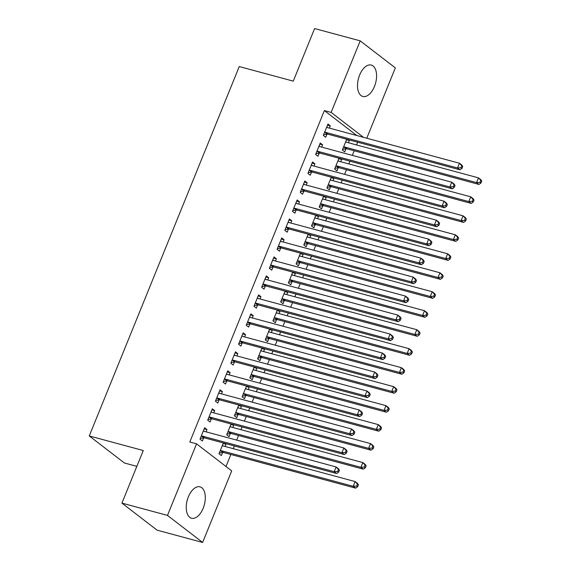 <?xml version="1.0" encoding="UTF-8"?>
<svg xmlns="http://www.w3.org/2000/svg" width="571" height="571" viewBox="0 0 571 571"><rect width="100%" height="100%" fill="white"/><g stroke="black" fill="none" stroke-linecap="round" stroke-linejoin="round"><path stroke-width="0.86" d="M188.366 496.841A16.259 8.858 -74.9 0 1 200.014 486.842A16.259 8.858 -74.9 0 1 203.183 508.24A16.259 8.858 -74.9 0 1 191.542 518.24A16.259 8.858 -74.9 0 1 188.366 496.841M359.637 75.058A16.259 8.858 -74.9 0 1 371.286 65.058A16.259 8.858 -74.9 0 1 374.455 86.457A16.259 8.858 -74.9 0 1 362.806 96.456A16.259 8.858 -74.9 0 1 359.637 75.058M225.988 466.493L230.862 454.48M233.225 448.663L234.338 445.922M236.701 440.113L238.571 435.495M240.933 429.685L242.047 426.944M244.409 421.127L246.279 416.516M248.642 410.699L249.755 407.958M252.118 402.148L253.988 397.53M256.35 391.72L257.464 388.979M259.826 383.162L261.696 378.552M264.059 372.735L265.172 369.994M267.535 364.184L269.405 359.566M271.767 353.756L272.881 351.015M275.243 345.198L277.113 340.587M279.476 334.77L280.589 332.029M282.945 326.219L284.822 321.601M287.184 315.792L288.298 313.051M290.653 307.234L292.53 302.623M294.893 296.806L295.999 294.065M298.362 288.255L300.239 283.637M302.594 277.827L303.708 275.086M306.07 269.269L307.947 264.659M310.303 258.841L311.416 256.101M313.779 250.291L315.656 245.673M318.011 239.863L319.125 237.122M321.487 231.305L323.357 226.694M325.72 220.877L326.833 218.136M329.196 212.326L331.066 207.708M333.428 201.898L334.542 199.158M336.904 193.341L338.774 188.73M341.137 182.913L342.25 180.172M344.613 174.362L346.483 169.744M348.845 163.934L349.959 161.193M352.321 155.376L354.191 150.765M356.554 144.948L357.667 142.208M231.698 470.889L202.634 542.45L167.489 515.406L196.545 443.838L231.698 470.889M167.489 515.406L121.923 503.108L157.068 530.152L202.634 542.45M136.847 466.35L124.407 462.995L89.262 435.951L239.256 66.557L293.266 81.132L314.614 28.55L360.187 40.848L395.332 67.892L366.775 138.218M230.891 424.474L233.703 425.231L232.618 424.396M233.703 425.231L232.79 427.486M230.327 433.546L229.078 436.622L226.701 434.795L231.091 423.989M211.898 409.857L214.703 410.613L212.333 408.786L207.708 420.177L210.078 422.005L211.327 418.928M214.703 410.613L213.79 412.862M246.308 386.51L249.12 387.266L248.035 386.431M249.12 387.266L248.207 389.522M245.744 395.582L244.495 398.658L242.118 396.831L246.508 386.025M227.315 371.892L230.12 372.649L227.743 370.822L223.125 382.213L225.495 384.04L226.744 380.964M230.12 372.649L229.207 374.897M261.725 348.546L264.537 349.302L263.452 348.467M264.537 349.302L263.624 351.558M261.161 357.617L259.912 360.694L257.535 358.866L261.925 348.06M242.725 333.928L245.537 334.685L243.16 332.857L238.535 344.249L240.912 346.076L242.161 343M245.537 334.685L244.624 336.933M277.142 310.581L279.954 311.338L278.869 310.503M279.954 311.338L279.033 313.593M276.571 319.653L275.329 322.729L272.952 320.902L277.342 310.096M258.142 295.964L260.954 296.72L258.577 294.893L253.952 306.284L256.329 308.112L257.578 305.035M260.954 296.72L260.041 298.968M292.559 272.617L295.364 273.373L294.286 272.538M295.364 273.373L294.45 275.629M291.988 281.689L290.739 284.765L288.369 282.938L292.759 272.131M273.559 257.999L276.371 258.756L273.994 256.929L269.369 268.313L271.746 270.147L272.995 267.071M276.371 258.756L275.458 261.004M307.976 234.652L310.781 235.409L309.703 234.574M310.781 235.409L309.867 237.664M307.405 243.724L306.156 246.8L303.786 244.973L308.169 234.167M288.976 220.035L291.781 220.791L289.411 218.964L284.786 230.349L287.163 232.183L288.405 229.107M291.781 220.791L290.867 223.04M323.386 196.688L326.198 197.445L325.113 196.61M326.198 197.445L325.284 199.7M322.822 205.76L321.573 208.836L319.196 207.009L323.586 196.203M304.393 182.07L307.198 182.827L304.828 181L300.203 192.384L302.573 194.211L303.822 191.142M307.198 182.827L306.284 185.075M338.803 158.724L341.615 159.48L340.53 158.645M341.615 159.48L340.701 161.736M338.239 167.795L336.99 170.872L334.613 169.045L339.003 158.238M319.81 144.106L322.615 144.863L320.238 143.036L315.613 154.42L317.99 156.247L319.239 153.178M322.615 144.863L321.701 147.111M356.768 135.513L324.378 110.588L189.8 442.018L196.545 443.838M327.518 125.12L330.324 125.877L327.947 124.05L323.322 135.441L325.698 137.268L326.947 134.192M330.324 125.877L329.41 128.132M346.511 139.738L349.324 140.495L348.239 139.667M349.324 140.495L348.41 142.75M345.947 148.817L344.698 151.886L342.322 150.059L346.711 139.253M312.101 163.085L314.906 163.841L312.537 162.014L307.912 173.406L310.281 175.233L311.53 172.156M314.906 163.841L313.993 166.097M331.094 177.702L333.907 178.466L332.822 177.631M333.907 178.466L332.993 180.714M330.53 186.781L329.281 189.85L326.905 188.023L331.294 177.217M296.684 201.049L299.49 201.806L297.12 199.978L292.495 211.37L294.864 213.197L296.113 210.128M299.49 201.806L298.576 204.061M315.684 215.667L318.49 216.43L317.412 215.595M318.49 216.43L317.576 218.679M315.113 224.746L313.864 227.815L311.488 225.988L315.877 215.181M281.267 239.013L284.08 239.77L281.703 237.943L277.078 249.334L279.455 251.161L280.696 248.092M284.08 239.77L283.159 242.025M300.267 253.631L303.073 254.395L301.995 253.56M303.073 254.395L302.159 256.643M299.696 262.71L298.447 265.779L296.078 263.952L300.46 253.146M265.85 276.978L268.663 277.734L266.286 275.907L261.661 287.299L264.038 289.126L265.287 286.057M268.663 277.734L267.749 279.99M284.85 291.595L287.656 292.359L286.578 291.524M287.656 292.359L286.742 294.607M284.279 300.674L283.03 303.743L280.661 301.916L285.05 291.11M250.433 314.942L253.246 315.699L250.869 313.872L246.244 325.263L248.621 327.09L249.87 324.021M253.246 315.699L252.332 317.954M269.433 329.56L272.246 330.324L271.161 329.488M272.246 330.324L271.325 332.572M268.862 338.639L267.621 341.708L265.244 339.881L269.633 329.074M235.024 352.907L237.829 353.663L235.452 351.836L230.827 363.227L233.204 365.055L234.453 361.985M237.829 353.663L236.915 355.919M254.016 367.524L256.829 368.288L255.744 367.453M256.829 368.288L255.915 370.536M253.453 376.603L252.204 379.672L249.827 377.845L254.216 367.039M219.607 390.871L222.412 391.627L220.042 389.8L215.417 401.192L217.787 403.019L219.036 399.95M222.412 391.627L221.498 393.883M238.599 405.489L241.412 406.252L240.327 405.417M241.412 406.252L240.498 408.501M238.036 414.567L236.787 417.637L234.41 415.809L238.799 405.003M204.19 428.835L206.995 429.592L204.625 427.765L200 439.156L202.37 440.983L203.619 437.914M206.995 429.592L206.081 431.847M223.19 443.453L225.995 444.217L224.917 443.382M225.995 444.217L225.081 446.465M222.619 452.532L221.37 455.601L218.993 453.774L223.382 442.968M324.378 110.588L331.13 112.408L360.187 40.848M121.923 503.108L143.271 450.526L89.262 435.951M363.52 137.34L331.13 112.408M325.549 132.358L327.925 134.185L459.912 169.801L457.535 167.974L325.549 132.358A2.084 1.706 -52.4 0 0 324.863 132.322L324.571 132.365M461.018 167.696L457.535 167.974L459.462 163.227L461.839 165.055L462.738 166.525L461.789 165.797L461.018 167.696L461.968 168.424L462.738 166.525M326.705 127.126L326.905 127.304A2.084 1.706 -52.4 0 0 326.976 127.362A2.084 1.706 -52.4 0 0 327.476 127.611L459.462 163.227L461.789 165.797M327.925 134.185A2.084 1.706 -52.4 0 0 327.24 134.149L323.621 134.706M326.783 126.919L327.597 127.64M459.912 169.801L461.968 168.424M346.597 142.265L345.783 141.544M342.621 149.331L346.24 148.767A2.084 1.706 127.6 0 1 346.925 148.803L478.912 184.426L476.535 182.599L478.462 177.852L346.476 142.229A2.084 1.706 127.6 0 1 345.976 141.986A2.084 1.706 127.6 0 1 345.905 141.922L345.698 141.744M343.571 146.99L343.863 146.94A2.084 1.706 127.6 0 1 344.549 146.975L476.535 182.599L480.018 182.313L480.968 183.041L481.738 181.143L480.789 180.415L480.018 182.313M480.789 180.415L478.462 177.852L480.832 179.679L481.738 181.143M480.968 183.041L478.912 184.426M317.84 151.336L320.217 153.164L452.203 188.787L449.827 186.96L317.84 151.336A2.084 1.706 -52.4 0 0 317.155 151.308L316.862 151.351M453.31 186.674L449.827 186.96L451.754 182.213L454.131 184.04L455.03 185.511L454.081 184.776L453.31 186.674L454.259 187.409L455.03 185.511M318.996 146.105L319.196 146.283A2.084 1.706 -52.4 0 0 319.268 146.347A2.084 1.706 -52.4 0 0 319.767 146.59L451.754 182.213L454.081 184.776M320.217 153.164A2.084 1.706 -52.4 0 0 319.532 153.135L315.913 153.692M319.075 145.905L319.888 146.626M452.203 188.787L454.259 187.409M310.139 170.322L312.508 172.149L444.495 207.765L442.118 205.938L310.139 170.322A2.084 1.706 -52.4 0 0 309.446 170.286L309.154 170.329M445.601 205.66L442.118 205.938L444.045 201.192L446.422 203.019L447.329 204.489L446.372 203.761L445.601 205.66L446.558 206.388L447.329 204.489M311.288 165.09L311.488 165.269A2.084 1.706 -52.4 0 0 311.559 165.326A2.084 1.706 -52.4 0 0 312.059 165.576L444.045 201.192L446.372 203.761M312.508 172.149A2.084 1.706 -52.4 0 0 311.823 172.114L308.204 172.67M311.366 164.883L312.18 165.604M444.495 207.765L446.558 206.388M338.889 161.243L338.075 160.522M334.913 168.309L338.532 167.753A2.084 1.706 127.6 0 1 339.217 167.781L471.203 203.404L468.827 201.577L470.754 196.831L338.767 161.215A2.084 1.706 127.6 0 1 338.268 160.965A2.084 1.706 127.6 0 1 338.196 160.908L337.989 160.722M335.862 165.968L336.155 165.925A2.084 1.706 127.6 0 1 336.84 165.954L468.827 201.577L472.31 201.292L473.259 202.027L474.03 200.128L473.081 199.393L472.31 201.292M473.081 199.393L470.754 196.831L473.131 198.658L474.03 200.128M473.259 202.027L471.203 203.404M331.18 180.229L330.366 179.508M327.204 187.295L330.823 186.731A2.084 1.706 127.6 0 1 331.508 186.767L463.495 222.39L461.118 220.563L463.045 215.817L331.059 180.193A2.084 1.706 127.6 0 1 330.559 179.951A2.084 1.706 127.6 0 1 330.488 179.886L330.281 179.708M328.154 184.954L328.446 184.904A2.084 1.706 127.6 0 1 329.132 184.94L461.118 220.563L464.601 220.278L465.551 221.006L466.321 219.107L465.372 218.379L464.601 220.278M465.372 218.379L463.045 215.817L465.422 217.644L466.321 219.107M465.551 221.006L463.495 222.39M302.43 189.301L304.8 191.128L436.786 226.751L434.41 224.924L302.43 189.301A2.084 1.706 -52.4 0 0 301.745 189.272L301.445 189.315M437.9 224.639L434.41 224.924L436.337 220.178L438.714 222.005L439.62 223.475L438.671 222.74L437.9 224.639L438.849 225.374L439.62 223.475M303.579 184.069L303.779 184.247A2.084 1.706 -52.4 0 0 303.851 184.312A2.084 1.706 -52.4 0 0 304.357 184.554L436.337 220.178L438.671 222.74M304.8 191.128A2.084 1.706 -52.4 0 0 304.115 191.099L300.496 191.656M303.658 183.869L304.471 184.59M436.786 226.751L438.849 225.374M294.722 208.287L297.091 210.114L429.078 245.73L426.701 243.903L294.722 208.287A2.084 1.706 -52.4 0 0 294.036 208.251L293.744 208.294M430.191 243.624L426.701 243.903L428.628 239.156L431.005 240.983L431.912 242.454L430.962 241.726L430.191 243.624L431.141 244.352L431.912 242.454M295.871 203.055L296.071 203.233A2.084 1.706 -52.4 0 0 296.149 203.29A2.084 1.706 -52.4 0 0 296.649 203.54L428.628 239.156L430.962 241.726M297.091 210.114A2.084 1.706 -52.4 0 0 296.406 210.078L292.787 210.635M295.949 202.848L296.763 203.569M429.078 245.73L431.141 244.352M323.471 199.208L322.658 198.487M319.496 206.274L323.115 205.717A2.084 1.706 127.6 0 1 323.8 205.746L455.786 241.369L453.41 239.542L455.337 234.795L323.35 199.179A2.084 1.706 127.6 0 1 322.851 198.929A2.084 1.706 127.6 0 1 322.779 198.872L322.572 198.687M320.445 203.933L320.738 203.89A2.084 1.706 127.6 0 1 321.423 203.918L453.41 239.542L456.893 239.256L457.842 239.991L458.613 238.093L457.664 237.358L456.893 239.256M457.664 237.358L455.337 234.795L457.714 236.622L458.613 238.093M457.842 239.991L455.786 241.369M315.763 218.193L314.949 217.472M311.787 225.26L315.406 224.696A2.084 1.706 127.6 0 1 316.091 224.731L448.078 260.355L445.701 258.527L447.628 253.781L315.642 218.158A2.084 1.706 127.6 0 1 315.142 217.915A2.084 1.706 127.6 0 1 315.071 217.851L314.871 217.672M312.737 222.918L313.029 222.868A2.084 1.706 127.6 0 1 313.715 222.904L445.701 258.527L449.184 258.242L450.134 258.97L450.904 257.071L449.955 256.343L449.184 258.242M449.955 256.343L447.628 253.781L450.005 255.608L450.904 257.071M450.134 258.97L448.078 260.355M287.013 227.265L289.383 229.092L421.369 264.716L419 262.888L287.013 227.265A2.084 1.706 -52.4 0 0 286.328 227.237L286.035 227.279M422.483 262.603L419 262.888L420.927 258.142L423.297 259.969L424.203 261.439L423.254 260.704L422.483 262.603L423.432 263.338L424.203 261.439M288.162 222.033L288.362 222.212A2.084 1.706 -52.4 0 0 288.441 222.276A2.084 1.706 -52.4 0 0 288.94 222.519L420.927 258.142L423.254 260.704M289.383 229.092A2.084 1.706 -52.4 0 0 288.698 229.064L285.079 229.621M288.241 221.834L289.054 222.554M421.369 264.716L423.432 263.338M308.055 237.172L307.241 236.451M304.079 244.238L307.698 243.681A2.084 1.706 127.6 0 1 308.383 243.717L440.369 279.333L437.993 277.506L439.92 272.76L307.933 237.143A2.084 1.706 127.6 0 1 307.434 236.894A2.084 1.706 127.6 0 1 307.362 236.837L307.162 236.651M305.028 241.897L305.321 241.854A2.084 1.706 127.6 0 1 306.006 241.883L437.993 277.506L441.476 277.22L442.432 277.956L443.203 276.057L442.247 275.322L441.476 277.22M442.247 275.322L439.92 272.76L442.297 274.587L443.203 276.057M442.432 277.956L440.369 279.333M279.305 246.251L281.681 248.078L413.661 283.694L411.291 281.867L279.305 246.251A2.084 1.706 -52.4 0 0 278.619 246.215L278.327 246.258M414.774 281.589L411.291 281.867L413.218 277.121L415.588 278.955L416.495 280.418L415.545 279.69L414.774 281.589L415.724 282.317L416.495 280.418M280.454 241.019L280.654 241.198A2.084 1.706 -52.4 0 0 280.732 241.255A2.084 1.706 -52.4 0 0 281.232 241.504L413.218 277.121L415.545 279.69M281.681 248.078A2.084 1.706 -52.4 0 0 280.989 248.042L277.378 248.599M280.539 240.812L281.353 241.533M413.661 283.694L415.724 282.317M300.346 256.158L299.532 255.437M296.37 263.224L299.989 262.66A2.084 1.706 127.6 0 1 300.674 262.696L432.661 298.319L430.284 296.492L432.211 291.745L300.232 256.122A2.084 1.706 127.6 0 1 299.725 255.879A2.084 1.706 127.6 0 1 299.654 255.815L299.454 255.637M297.32 260.883L297.612 260.833A2.084 1.706 127.6 0 1 298.305 260.868L430.284 296.492L433.774 296.206L434.724 296.934L435.495 295.036L434.545 294.308L433.774 296.206M434.545 294.308L432.211 291.745L434.588 293.573L435.495 295.036M434.724 296.934L432.661 298.319M271.596 265.23L273.973 267.057L405.952 302.68L403.583 300.853L271.596 265.23A2.084 1.706 -52.4 0 0 270.911 265.201L270.618 265.244M407.066 300.567L403.583 300.853L405.51 296.106L407.88 297.934L408.786 299.404L407.837 298.669L407.066 300.567L408.015 301.302L408.786 299.404M272.745 259.998L272.945 260.176A2.084 1.706 -52.4 0 0 273.024 260.24A2.084 1.706 -52.4 0 0 273.523 260.483L405.51 296.106L407.837 298.669M273.973 267.057A2.084 1.706 -52.4 0 0 273.288 267.028L269.669 267.585M272.831 259.798L273.645 260.519M405.952 302.68L408.015 301.302M263.888 284.215L266.264 286.042L398.244 321.659L395.874 319.831L263.888 284.215A2.084 1.706 -52.4 0 0 263.202 284.18L262.91 284.23M399.357 319.553L395.874 319.831L397.801 315.085L400.171 316.919L401.078 318.382L400.128 317.654L399.357 319.553L400.307 320.281L401.078 318.382M265.037 278.983L265.244 279.162A2.084 1.706 -52.4 0 0 265.315 279.219A2.084 1.706 -52.4 0 0 265.815 279.469L397.801 315.085L400.128 317.654M266.264 286.042A2.084 1.706 -52.4 0 0 265.579 286.007L261.961 286.563M265.122 278.776L265.936 279.497M398.244 321.659L400.307 320.281M256.179 303.194L258.556 305.021L390.543 340.644L388.166 338.817L256.179 303.194A2.084 1.706 -52.4 0 0 255.494 303.165L255.201 303.208M391.649 338.532L388.166 338.817L390.093 334.071L392.47 335.898L393.369 337.368L392.42 336.633L391.649 338.532L392.598 339.267L393.369 337.368M257.328 297.962L257.535 298.141A2.084 1.706 -52.4 0 0 257.607 298.205A2.084 1.706 -52.4 0 0 258.106 298.447L390.093 334.071L392.42 336.633M258.556 305.021A2.084 1.706 -52.4 0 0 257.871 304.993L254.252 305.549M257.414 297.762L258.228 298.483M390.543 340.644L392.598 339.267M248.471 322.18L250.847 324.007L382.834 359.623L380.457 357.796L248.471 322.18A2.084 1.706 -52.4 0 0 247.785 322.144L247.493 322.194M383.94 357.517L380.457 357.796L382.384 353.056L384.761 354.884L385.661 356.347L384.711 355.619L383.94 357.517L384.89 358.245L385.661 356.347M249.62 316.948L249.827 317.126A2.084 1.706 -52.4 0 0 249.898 317.183A2.084 1.706 -52.4 0 0 250.398 317.433L382.384 353.056L384.711 355.619M250.847 324.007A2.084 1.706 -52.4 0 0 250.162 323.971L246.544 324.528M249.705 316.748L250.519 317.462M382.834 359.623L384.89 358.245M240.762 341.158L243.139 342.985L375.126 378.609L372.749 376.781L240.762 341.158A2.084 1.706 -52.4 0 0 240.077 341.13L239.784 341.173M376.232 376.496L372.749 376.781L374.676 372.035L377.053 373.862L377.952 375.333L377.003 374.597L376.232 376.496L377.181 377.231L377.952 375.333M241.911 335.926L242.118 336.105A2.084 1.706 -52.4 0 0 242.19 336.169A2.084 1.706 -52.4 0 0 242.689 336.412L374.676 372.035L377.003 374.597M243.139 342.985A2.084 1.706 -52.4 0 0 242.454 342.957L238.835 343.514M241.997 335.727L242.811 336.447M375.126 378.609L377.181 377.231M233.054 360.144L235.43 361.971L367.417 397.587L365.04 395.76L233.054 360.144A2.084 1.706 -52.4 0 0 232.368 360.108L232.076 360.158M368.523 395.482L365.04 395.76L366.967 391.021L369.344 392.848L370.244 394.311L369.294 393.583L368.523 395.482L369.473 396.21L370.244 394.311M234.21 354.912L234.41 355.091A2.084 1.706 -52.4 0 0 234.481 355.148A2.084 1.706 -52.4 0 0 234.981 355.398L366.967 391.021L369.294 393.583M235.43 361.971A2.084 1.706 -52.4 0 0 234.745 361.935L231.127 362.492M234.288 354.712L235.102 355.426M367.417 397.587L369.473 396.21M225.345 379.123L227.722 380.95L359.709 416.573L357.332 414.746L225.345 379.123A2.084 1.706 -52.4 0 0 224.66 379.094L224.367 379.137M360.815 414.46L357.332 414.746L359.259 409.999L361.636 411.827L362.542 413.297L361.586 412.562L360.815 414.46L361.771 415.196L362.542 413.297M226.501 373.891L226.701 374.069A2.084 1.706 -52.4 0 0 226.773 374.133A2.084 1.706 -52.4 0 0 227.272 374.376L359.259 409.999L361.586 412.562M227.722 380.95A2.084 1.706 -52.4 0 0 227.037 380.921L223.418 381.478M226.58 373.691L227.394 374.412M359.709 416.573L361.771 415.196M292.637 275.136L291.824 274.415M288.662 282.202L292.281 281.646A2.084 1.706 127.6 0 1 292.966 281.681L424.952 317.298L422.576 315.47L424.503 310.724L292.523 275.108A2.084 1.706 127.6 0 1 292.024 274.858A2.084 1.706 127.6 0 1 291.945 274.801L291.745 274.622M289.611 279.861L289.911 279.819A2.084 1.706 127.6 0 1 290.596 279.847L422.576 315.47L426.066 315.185L427.015 315.92L427.786 314.021L426.837 313.286L426.066 315.185M426.837 313.286L424.503 310.724L426.88 312.551L427.786 314.021M427.015 315.92L424.952 317.298M284.929 294.122L284.115 293.401M280.953 301.188L284.572 300.624A2.084 1.706 127.6 0 1 285.257 300.66L417.244 336.283L414.867 334.456L416.794 329.71L284.815 294.086A2.084 1.706 127.6 0 1 284.315 293.844A2.084 1.706 127.6 0 1 284.237 293.78L284.037 293.601M281.91 298.847L282.202 298.797A2.084 1.706 127.6 0 1 282.888 298.833L414.867 334.456L418.357 334.171L419.307 334.899L420.078 333L419.128 332.272L418.357 334.171M419.128 332.272L416.794 329.71L419.171 331.537L420.078 333M419.307 334.899L417.244 336.283M277.228 313.101L276.414 312.38M273.252 320.167L276.864 319.61A2.084 1.706 127.6 0 1 277.556 319.646L409.535 355.262L407.166 353.435L409.093 348.688L277.106 313.072A2.084 1.706 127.6 0 1 276.607 312.822A2.084 1.706 127.6 0 1 276.528 312.765L276.328 312.587M274.201 317.826L274.494 317.783A2.084 1.706 127.6 0 1 275.179 317.819L407.166 353.435L410.649 353.149L411.598 353.884L412.369 351.986L411.42 351.251L410.649 353.149M411.42 351.251L409.093 348.688L411.463 350.515L412.369 351.986M411.598 353.884L409.535 355.262M269.519 332.086L268.705 331.366M265.544 339.153L269.162 338.589A2.084 1.706 127.6 0 1 269.847 338.624L401.827 374.248L399.457 372.42L401.384 367.674L269.398 332.051A2.084 1.706 127.6 0 1 268.898 331.808A2.084 1.706 127.6 0 1 268.82 331.744L268.62 331.565M266.493 336.811L266.785 336.762A2.084 1.706 127.6 0 1 267.471 336.797L399.457 372.42L402.94 372.135L403.89 372.863L404.661 370.964L403.711 370.236L402.94 372.135M403.711 370.236L401.384 367.674L403.754 369.501L404.661 370.964M403.89 372.863L401.827 374.248M261.811 351.065L260.997 350.344M257.835 358.131L261.454 357.574A2.084 1.706 127.6 0 1 262.139 357.61L394.118 393.226L391.749 391.399L393.676 386.653L261.689 351.037A2.084 1.706 127.6 0 1 261.19 350.787A2.084 1.706 127.6 0 1 261.111 350.73L260.911 350.551M258.784 355.79L259.077 355.747A2.084 1.706 127.6 0 1 259.762 355.783L391.749 391.399L395.232 391.114L396.181 391.849L396.952 389.95L396.003 389.215L395.232 391.114M396.003 389.215L393.676 386.653L396.046 388.48L396.952 389.95M396.181 391.849L394.118 393.226M254.102 370.051L253.288 369.33M250.127 377.117L253.745 376.553A2.084 1.706 127.6 0 1 254.43 376.589L386.417 412.212L384.04 410.385L385.967 405.638L253.981 370.015A2.084 1.706 127.6 0 1 253.481 369.772A2.084 1.706 127.6 0 1 253.41 369.708L253.203 369.53M251.076 374.776L251.368 374.726A2.084 1.706 127.6 0 1 252.054 374.762L384.04 410.385L387.523 410.099L388.473 410.827L389.244 408.929L388.294 408.201L387.523 410.099M388.294 408.201L385.967 405.638L388.344 407.466L389.244 408.929M388.473 410.827L386.417 412.212M246.394 389.029L245.58 388.309M242.418 396.096L246.037 395.539A2.084 1.706 127.6 0 1 246.722 395.575L378.709 431.191L376.332 429.363L378.259 424.617L246.272 389.001A2.084 1.706 127.6 0 1 245.773 388.751A2.084 1.706 127.6 0 1 245.701 388.694L245.494 388.516M243.367 393.754L243.66 393.712A2.084 1.706 127.6 0 1 244.345 393.747L376.332 429.363L379.815 429.078L380.764 429.813L381.535 427.915L380.586 427.179L379.815 429.078M380.586 427.179L378.259 424.617L380.636 426.444L381.535 427.915M380.764 429.813L378.709 431.191M217.644 398.108L220.013 399.936L352 435.552L349.623 433.724L217.644 398.108A2.084 1.706 -52.4 0 0 216.951 398.073L216.659 398.123M353.114 433.446L349.623 433.724L351.55 428.985L353.927 430.812L354.834 432.276L353.884 431.548L353.114 433.446L354.063 434.174L354.834 432.276M218.793 392.877L218.993 393.055A2.084 1.706 -52.4 0 0 219.064 393.112A2.084 1.706 -52.4 0 0 219.571 393.362L351.55 428.985L353.884 431.548M220.013 399.936A2.084 1.706 -52.4 0 0 219.328 399.9L215.71 400.457M218.871 392.677L219.685 393.39M352 435.552L354.063 434.174M238.685 408.015L237.871 407.294M234.71 415.081L238.328 414.517A2.084 1.706 127.6 0 1 239.013 414.553L371 450.176L368.623 448.349L370.55 443.603L238.564 407.98A2.084 1.706 127.6 0 1 238.064 407.737A2.084 1.706 127.6 0 1 237.993 407.673L237.786 407.494M235.659 412.74L235.951 412.69A2.084 1.706 127.6 0 1 236.637 412.726L368.623 448.349L372.106 448.064L373.056 448.792L373.827 446.893L372.877 446.165L372.106 448.064M372.877 446.165L370.55 443.603L372.927 445.43L373.827 446.893M373.056 448.792L371 450.176M209.935 417.087L212.305 418.914L344.292 454.537L341.915 452.71L209.935 417.087A2.084 1.706 -52.4 0 0 209.25 417.058L208.95 417.101M345.405 452.425L341.915 452.71L343.842 447.964L346.219 449.791L347.125 451.261L346.176 450.526L345.405 452.425L346.354 453.16L347.125 451.261M211.084 411.855L211.284 412.034A2.084 1.706 -52.4 0 0 211.356 412.098A2.084 1.706 -52.4 0 0 211.862 412.341L343.842 447.964L346.176 450.526M212.305 418.914A2.084 1.706 -52.4 0 0 211.62 418.886L208.001 419.442M211.163 411.655L211.977 412.376M344.292 454.537L346.354 453.16M230.977 426.994L230.163 426.273M227.001 434.06L230.62 433.503A2.084 1.706 127.6 0 1 231.305 433.539L363.292 469.155L360.915 467.328L362.842 462.581L230.855 426.965A2.084 1.706 127.6 0 1 230.356 426.715A2.084 1.706 127.6 0 1 230.284 426.658L230.084 426.48M227.95 431.719L228.243 431.676A2.084 1.706 127.6 0 1 228.928 431.712L360.915 467.328L364.398 467.042L365.347 467.777L366.118 465.879L365.169 465.151L364.398 467.042M365.169 465.151L362.842 462.581L365.219 464.409L366.118 465.879M365.347 467.777L363.292 469.155M202.227 436.073L204.596 437.9L336.583 473.516L334.206 471.689L202.227 436.073A2.084 1.706 -52.4 0 0 201.542 436.037L201.249 436.087M337.697 471.41L334.206 471.689L336.133 466.95L338.51 468.777L339.417 470.24L338.467 469.512L337.697 471.41L338.646 472.138L339.417 470.24M203.376 430.841L203.576 431.019A2.084 1.706 -52.4 0 0 203.654 431.076A2.084 1.706 -52.4 0 0 204.154 431.326L336.133 466.95L338.467 469.512M204.596 437.9A2.084 1.706 -52.4 0 0 203.911 437.864L200.293 438.421M203.454 430.641L204.268 431.355M336.583 473.516L338.646 472.138M223.268 445.98L222.454 445.259M219.293 453.046L222.911 452.482A2.084 1.706 127.6 0 1 223.596 452.517L355.583 488.141L353.206 486.314L355.133 481.567L223.147 445.944A2.084 1.706 127.6 0 1 222.647 445.701A2.084 1.706 127.6 0 1 222.576 445.637L222.376 445.459M220.242 450.705L220.534 450.655A2.084 1.706 127.6 0 1 221.22 450.69L353.206 486.314L356.689 486.028L357.639 486.756L358.41 484.858L357.46 484.129L356.689 486.028M357.46 484.129L355.133 481.567L357.51 483.394L358.41 484.858M357.639 486.756L355.583 488.141M324.863 132.322L327.24 134.149M346.24 148.767L343.863 146.94M346.925 148.803L344.549 146.975M317.155 151.308L319.532 153.135M309.446 170.286L311.823 172.114M338.532 167.753L336.155 165.925M339.217 167.781L336.84 165.954M330.823 186.731L328.446 184.904M331.508 186.767L329.132 184.94M301.745 189.272L304.115 191.099M294.036 208.251L296.406 210.078M323.115 205.717L320.738 203.89M323.8 205.746L321.423 203.918M315.406 224.696L313.029 222.868M316.091 224.731L313.715 222.904M286.328 227.237L288.698 229.064M307.698 243.681L305.321 241.854M308.383 243.717L306.006 241.883M278.619 246.215L280.989 248.042M299.989 262.66L297.612 260.833M300.674 262.696L298.305 260.868M270.911 265.201L273.288 267.028M263.202 284.18L265.579 286.007M255.494 303.165L257.871 304.993M247.785 322.144L250.162 323.971M240.077 341.13L242.454 342.957M232.368 360.108L234.745 361.935M224.66 379.094L227.037 380.921M292.281 281.646L289.911 279.819M292.966 281.681L290.596 279.847M284.572 300.624L282.202 298.797M285.257 300.66L282.888 298.833M276.864 319.61L274.494 317.783M277.556 319.646L275.179 317.819M269.162 338.589L266.785 336.762M269.847 338.624L267.471 336.797M261.454 357.574L259.077 355.747M262.139 357.61L259.762 355.783M253.745 376.553L251.368 374.726M254.43 376.589L252.054 374.762M246.037 395.539L243.66 393.712M246.722 395.575L244.345 393.747M216.951 398.073L219.328 399.9M238.328 414.517L235.951 412.69M239.013 414.553L236.637 412.726M209.25 417.058L211.62 418.886M230.62 433.503L228.243 431.676M231.305 433.539L228.928 431.712M201.542 436.037L203.911 437.864M222.911 452.482L220.534 450.655M223.596 452.517L221.22 450.69"/></g></svg>
